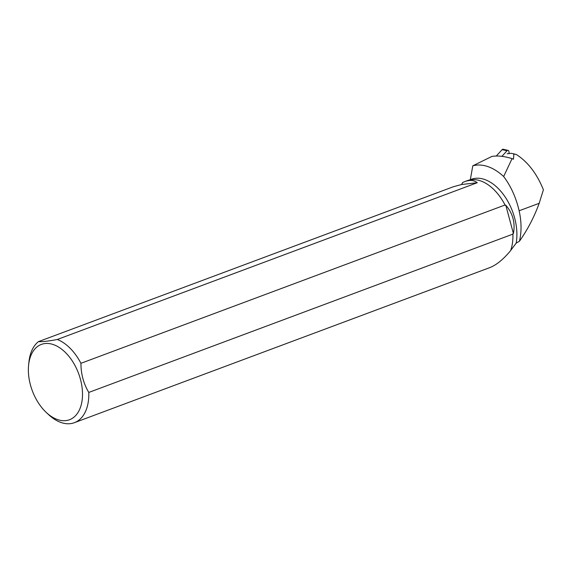 <?xml version="1.0" encoding="UTF-8"?>
<svg xmlns="http://www.w3.org/2000/svg" width="572" height="572" viewBox="0 0 572 572"><rect width="100%" height="100%" fill="white"/><g stroke="black" fill="none" stroke-linecap="round" stroke-linejoin="round"><path stroke-width="0.86" d="M509.18 153.525L508.901 151.416A1.416 1.144 102.8 0 0 507.021 150.758L501.916 156.342M503.939 150.057L502.116 149.642L496.289 156.02L502.116 149.642A1.416 1.144 -77.2 0 1 503.167 149.263L508.065 150.379M28.6 365.158A40.197 24.696 69.5 0 1 54.126 344.859A40.197 24.696 69.5 0 1 81.846 385.907A40.197 24.696 69.5 0 1 65.83 420.613A40.197 24.696 69.5 0 1 46.246 412.441A40.197 24.696 69.5 0 1 28.6 365.158L28.922 362.047A44.666 27.442 69.5 0 1 38.46 341.627L453.353 186.751L461.59 184.506L462.655 182.482L464.65 181.646C469.827 179.751 474.024 180.108 477.234 182.725L57.279 339.489A44.666 27.442 69.5 0 1 80.931 363.313L505.04 204.998L505.24 205.348A44.537 27.356 -110.5 0 0 493.128 188.853A44.537 27.356 -110.5 0 0 493.093 188.824M472.794 165.823L491.884 156.428C497.526 155.477 504.254 156.206 512.069 158.601L503.66 176.519A56.721 34.842 -110.5 0 0 472.794 165.823L470.313 179.708M514.207 153.954L513.599 153.796L513.82 154.797L514.207 153.954L516.495 154.604C527.942 162.012 536.915 173.738 543.4 189.775L539.189 203.296C534.177 217.045 527.598 229.679 519.455 241.212C521.664 231.932 521.557 221.786 519.133 210.782C516.094 197.676 510.939 186.257 503.66 176.519M507.164 153.754L511.161 153.303L513.599 153.796M512.676 241.277A44.537 27.356 -110.5 0 0 512.676 241.234A44.537 27.356 -110.5 0 0 512.898 233.698L512.898 234.12A44.666 27.442 69.5 0 1 512.669 241.327A44.666 27.442 69.5 0 1 510.646 250.6C503.346 259.388 496.374 265.065 489.725 267.639L74.36 422.694A44.666 27.442 69.5 0 1 48.534 414.578L46.246 412.441M512.898 234.12L88.789 392.435A44.666 27.442 69.5 0 1 74.36 422.694M510.732 250.379L516.159 243.164A44.537 27.356 -110.5 0 0 504.44 195.931A44.537 27.356 -110.5 0 0 471.342 179.286L469.269 180.058M512.898 233.698L513.406 233.512C515.415 222.894 512.862 213.442 505.755 205.155L505.24 205.348M519.455 241.212L516.159 243.164M512.069 158.601L513.463 159.223L513.82 154.797M464.65 181.646L467.231 180.68A44.666 27.442 69.5 0 1 493.057 188.789A44.666 27.442 69.5 0 1 505.04 204.998M88.789 392.435C83.576 383.726 80.959 374.017 80.931 363.313M57.279 339.489C48.448 341.162 42.171 341.877 38.46 341.627M513.406 233.512L505.755 205.155M477.234 182.725L461.59 184.506M507.021 150.758L502.116 149.642M539.189 203.296L519.133 210.782"/></g></svg>
